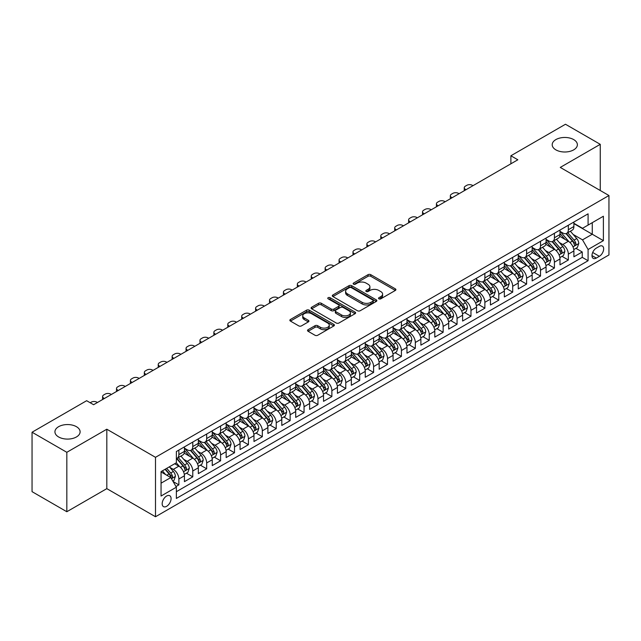 <?xml version="1.0" encoding="UTF-8"?>
<svg xmlns="http://www.w3.org/2000/svg" width="641" height="641" viewBox="0 0 641 641"><rect width="100%" height="100%" fill="white"/><g stroke="black" fill="none" stroke-linecap="round" stroke-linejoin="round"><path stroke-width="0.96" d="M378.927 298.818A1.354 0.777 0 0 0 380.834 298.818L395.345 290.445A1.931 1.114 0 0 0 395.906 289.66A1.931 1.114 0 0 0 395.345 288.867L370.77 274.677A1.931 1.114 0 0 0 368.038 274.677L353.528 283.058A1.354 0.777 0 0 0 353.135 283.61A1.354 0.777 0 0 0 353.528 284.155A1.354 0.777 0 0 0 355.443 284.155L357.317 283.074A6.178 3.566 0 0 1 366.059 283.074L368.102 284.259A6.178 3.566 0 0 1 369.913 286.783A6.178 3.566 0 0 1 368.102 289.299L366.227 290.389A1.354 0.777 0 0 0 365.835 290.934A1.354 0.777 0 0 0 366.227 291.487A1.354 0.777 0 0 0 368.142 291.487L370.017 290.405A6.178 3.566 0 0 1 378.751 290.405L380.802 291.591A6.178 3.566 0 0 1 382.613 294.107A6.178 3.566 0 0 1 380.802 296.631L378.927 297.72A1.354 0.777 0 0 0 378.527 298.265A1.354 0.777 0 0 0 378.927 298.818L378.927 297.72M76.423 426.682A12.588 7.267 0 0 0 62.698 425.111A12.588 7.267 0 0 0 54.934 431.826A12.588 7.267 0 0 0 58.619 436.962A12.588 7.267 0 0 0 72.337 438.54A12.588 7.267 0 0 0 80.109 431.826A12.588 7.267 0 0 0 76.423 426.682M573.687 139.586A12.588 7.267 0 0 0 559.97 138.015A12.588 7.267 0 0 0 552.197 144.73A12.588 7.267 0 0 0 555.883 149.866A12.588 7.267 0 0 0 569.609 151.444A12.588 7.267 0 0 0 577.373 144.73A12.588 7.267 0 0 0 573.687 139.586M166.628 506.31A6.298 3.638 120 0 0 170.738 500.765A6.298 3.638 120 0 0 169.769 495.717A6.298 3.638 120 0 0 166.628 496.03A6.298 3.638 120 0 0 162.51 501.574A6.298 3.638 120 0 0 163.479 506.622A6.298 3.638 120 0 0 166.628 506.31M308.097 329.698A1.931 1.114 0 0 0 307.536 330.492A1.931 1.114 0 0 0 308.097 331.277L314.995 335.259A1.931 1.114 0 0 0 317.728 335.259L333.833 325.957A1.931 1.114 0 0 0 334.402 325.171A1.931 1.114 0 0 0 333.833 324.378L309.258 310.188A1.931 1.114 0 0 0 306.526 310.188L290.421 319.49A1.931 1.114 0 0 0 289.852 320.284A1.931 1.114 0 0 0 290.421 321.069L298.746 325.876A1.931 1.114 0 0 0 301.478 325.876L308.369 321.894A1.931 1.114 0 0 0 308.938 321.109A1.931 1.114 0 0 0 308.369 320.324L304.243 317.936A5.168 2.981 0 0 1 302.728 315.829A5.168 2.981 0 0 1 305.917 313.072A5.168 2.981 0 0 1 311.55 313.721L327.727 323.056A5.168 2.981 0 0 1 329.242 325.171A5.168 2.981 0 0 1 326.053 327.92A5.168 2.981 0 0 1 320.42 327.279L317.728 325.716A1.931 1.114 0 0 0 314.995 325.716L308.097 329.698L308.097 331.277M106.815 429.214L66.824 452.306L32.05 432.226L32.05 491.655L66.824 511.726L106.815 488.642L155.499 516.75L155.499 457.321L106.815 429.214L106.815 488.642M600.256 190.505L600.256 144.329L560.266 167.413L608.95 195.521L155.499 457.321M600.256 144.329L565.482 124.25L510.885 155.771L510.885 163.8M32.05 432.226L86.647 400.705L93.602 404.719L517.84 159.785L510.885 155.771M357.454 310.741A1.931 1.114 0 0 0 360.186 310.741L376.299 301.438A1.931 1.114 0 0 0 376.86 300.653A1.931 1.114 0 0 0 376.299 299.868L351.717 285.678A1.931 1.114 0 0 0 348.992 285.678L332.879 294.98A1.931 1.114 0 0 0 332.31 295.765A1.931 1.114 0 0 0 332.879 296.551L357.454 310.741M328.713 299.115A1.354 0.777 0 0 1 330.083 299.307L330.083 297.696L355.066 312.119A1.931 1.114 0 0 1 355.635 312.912A1.931 1.114 0 0 1 355.066 313.697L338.953 323A1.931 1.114 0 0 1 336.221 323L311.646 308.81L311.646 307.231A1.931 1.114 0 0 0 311.085 308.025A1.931 1.114 0 0 0 311.646 308.81M311.646 307.231L318.545 303.257A1.931 1.114 0 0 1 321.277 303.257L331.245 309.01A1.931 1.114 0 0 0 333.969 309.01L338.544 306.366A1.931 1.114 0 0 0 339.113 305.581A1.931 1.114 0 0 0 338.544 304.787L328.168 298.802A1.354 0.777 0 0 1 327.775 298.249A1.354 0.777 0 0 1 328.609 297.528A1.354 0.777 0 0 1 330.083 297.696M175.979 486.535L178.863 484.868L173.094 481.535M169.809 467.353L173.302 469.364A7.868 4.543 60 0 1 178.863 479.003L184.432 475.79L184.432 481.655L192.773 476.84L186.443 473.186M183.719 459.325L187.212 461.336A7.868 4.543 60 0 1 192.773 470.975L198.341 467.762L198.341 473.627L206.682 468.803L200.353 465.15M197.628 451.288L201.122 453.307A7.868 4.543 60 0 1 206.682 462.946L212.251 459.733L212.251 465.59L220.592 460.775L214.262 457.121M211.538 443.26L215.031 445.279A7.868 4.543 60 0 1 220.592 454.91L226.161 451.697L226.161 457.562L234.502 452.746L228.172 449.093M225.448 435.231L228.941 437.242A7.868 4.543 60 0 1 234.502 446.881L240.071 443.668L240.071 449.533L248.412 444.718L242.082 441.056M239.357 427.194L242.851 429.214A7.868 4.543 60 0 1 248.412 438.853L253.98 435.64L253.98 441.505L262.321 436.681L255.991 433.028M253.267 419.166L256.761 421.185A7.868 4.543 60 0 1 262.321 430.824L267.89 427.611L267.89 433.468L276.231 428.653L269.901 424.999M267.177 411.137L270.67 413.157A7.868 4.543 60 0 1 276.231 422.788L281.8 419.575L281.8 425.44L290.141 420.624L283.811 416.971M281.087 403.109L284.58 405.12A7.868 4.543 60 0 1 290.141 414.759L295.709 411.546L295.709 417.411L304.05 412.588L297.72 408.934M294.996 395.072L298.49 397.091A7.868 4.543 60 0 1 304.05 406.731L309.619 403.518L309.619 409.383L317.96 404.559L311.63 400.905M308.906 387.044L312.399 389.063A7.868 4.543 60 0 1 317.96 398.702L323.529 395.489L323.529 401.346L331.87 396.531L325.54 392.877M322.816 379.015L326.309 381.034A7.868 4.543 60 0 1 331.87 390.665L337.438 387.452L337.438 393.318L345.779 388.502L339.45 384.848M336.725 370.987L340.219 372.998A7.868 4.543 60 0 1 345.779 382.637L351.348 379.424L351.348 385.289L359.689 380.466L353.359 376.812M350.635 362.95L354.128 364.969A7.868 4.543 60 0 1 359.689 374.608L365.258 371.395L365.258 377.261L373.599 372.437L367.269 368.783M364.545 354.922L368.038 356.941A7.868 4.543 60 0 1 373.599 366.58L379.168 363.367L379.168 369.224L387.509 364.409L381.179 360.755M378.454 346.893L381.948 348.912A7.868 4.543 60 0 1 387.509 358.543L393.077 355.33L393.077 361.195L401.418 356.38L395.088 352.726M392.364 338.865L395.858 340.876A7.868 4.543 60 0 1 401.418 350.515L406.979 347.302L406.979 353.167L415.328 348.343L408.998 344.69M406.274 330.828L409.767 332.847A7.868 4.543 60 0 1 415.328 342.486L420.889 339.273L420.889 345.13L429.238 340.315L422.908 336.661M420.184 322.8L423.677 324.819A7.868 4.543 60 0 1 429.238 334.45L434.798 331.245L434.798 337.102L443.147 332.286L436.817 328.633M434.093 314.771L437.587 316.782A7.868 4.543 60 0 1 443.147 326.421L448.708 323.208L448.708 329.073L457.057 324.258L450.727 320.604M448.003 306.743L451.496 308.754A7.868 4.543 60 0 1 457.057 318.393L462.618 315.18L462.618 321.045L470.967 316.221L464.637 312.568M461.913 298.706L465.406 300.725A7.868 4.543 60 0 1 470.967 310.364L476.527 307.151L476.527 313.008L484.876 308.193L478.547 304.539M475.822 290.677L479.316 292.697A7.868 4.543 60 0 1 484.876 302.328L490.437 299.115L490.437 304.98L498.786 300.164L492.456 296.511M489.732 282.649L493.225 284.66A7.868 4.543 60 0 1 498.786 294.299L504.347 291.086L504.347 296.951L512.696 292.136L506.366 288.482M503.642 274.62L507.135 276.632A7.868 4.543 60 0 1 512.696 286.271L518.257 283.058L518.257 288.923L526.606 284.099L520.276 280.446M517.551 266.584L521.045 268.603A7.868 4.543 60 0 1 526.606 278.242L532.166 275.029L532.166 280.886L540.515 276.071L534.185 272.417M531.461 258.555L534.955 260.575A7.868 4.543 60 0 1 540.515 270.206L546.076 266.993L546.076 272.858L554.425 268.042L548.095 264.388M545.371 250.527L548.864 252.538A7.868 4.543 60 0 1 554.425 262.177L559.986 258.964L559.986 264.829L568.335 260.006L568.335 254.148A7.868 4.543 -120 0 0 562.774 244.509L559.281 242.49M562.005 256.352L568.335 260.006M184.432 475.79A7.868 4.543 -120 0 0 178.863 466.159L174.697 463.747M198.341 467.762A7.868 4.543 -120 0 0 192.773 458.123L184.175 453.155M212.251 459.733A7.868 4.543 -120 0 0 206.682 450.094L198.085 445.126M226.161 451.697A7.868 4.543 -120 0 0 220.592 442.066L211.995 437.098M240.071 443.668A7.868 4.543 -120 0 0 234.502 434.029L225.904 429.069M253.98 435.64A7.868 4.543 -120 0 0 248.412 426.001L239.814 421.033M267.89 427.611A7.868 4.543 -120 0 0 262.321 417.972L253.724 413.004M281.8 419.575A7.868 4.543 -120 0 0 276.231 409.944L267.634 404.976M295.709 411.546A7.868 4.543 -120 0 0 290.141 401.907L281.543 396.947M309.619 403.518A7.868 4.543 -120 0 0 304.05 393.878L295.453 388.911M323.529 395.489A7.868 4.543 -120 0 0 317.96 385.85L309.363 380.882M337.438 387.452A7.868 4.543 -120 0 0 331.87 377.821L323.272 372.854M351.348 379.424A7.868 4.543 -120 0 0 345.779 369.785L337.182 364.825M365.258 371.395A7.868 4.543 -120 0 0 359.689 361.756L351.092 356.789M379.168 363.367A7.868 4.543 -120 0 0 373.599 353.728L365.001 348.76M393.077 355.33A7.868 4.543 -120 0 0 387.509 345.699L378.911 340.732M406.979 347.302A7.868 4.543 -120 0 0 401.418 337.663L392.821 332.703M420.889 339.273A7.868 4.543 -120 0 0 415.328 329.634L406.723 324.666M434.798 331.245A7.868 4.543 -120 0 0 429.238 321.606L420.632 316.638M448.708 323.208A7.868 4.543 -120 0 0 443.147 313.577L434.542 308.609M462.618 315.18A7.868 4.543 -120 0 0 457.057 305.541L448.452 300.573M476.527 307.151A7.868 4.543 -120 0 0 470.967 297.512L462.361 292.544M490.437 299.115A7.868 4.543 -120 0 0 484.876 289.484L476.271 284.516M504.347 291.086A7.868 4.543 -120 0 0 498.786 281.455L490.181 276.487M518.257 283.058A7.868 4.543 -120 0 0 512.696 273.419L504.09 268.451M532.166 275.029A7.868 4.543 -120 0 0 526.606 265.39L518 260.422M546.076 266.993A7.868 4.543 -120 0 0 540.515 257.361L531.91 252.394M559.986 258.964A7.868 4.543 -120 0 0 554.425 249.325L545.82 244.365M599.351 246.36L596.29 248.123A6.098 3.517 120 0 0 592.308 253.499A6.098 3.517 120 0 0 593.245 258.387A6.098 3.517 120 0 0 596.29 258.083L599.351 256.312A6.098 3.517 120 0 0 603.333 250.943A6.098 3.517 120 0 0 602.404 246.056A6.098 3.517 120 0 0 599.351 246.36M155.499 516.75L608.95 254.95L608.95 195.521M161.059 483.178L170.794 477.561L176.363 487.192L176.363 498.442L588.085 260.735L588.085 249.493L582.525 239.854L573.19 234.462M176.363 487.192L161.059 496.03L161.059 471.616L176.363 462.786L176.363 451.536L588.085 213.83L588.085 225.079L603.389 216.241L603.389 240.655L588.085 249.493M184.432 448.163L187.212 449.774A7.868 4.543 60 0 0 191.146 450.166L196.707 446.953A7.868 4.543 -120 0 0 198.341 443.348L198.341 438.853M198.341 440.135L201.122 441.745A7.868 4.543 60 0 0 205.056 442.13L210.617 438.917A7.868 4.543 -120 0 0 212.251 435.319L212.251 430.824M212.251 432.106L215.031 433.709A7.868 4.543 60 0 0 218.966 434.101L224.526 430.888A7.868 4.543 -120 0 0 226.161 427.291L226.161 422.788M226.161 424.078L228.941 425.68A7.868 4.543 60 0 0 232.875 426.073L238.436 422.86A7.868 4.543 -120 0 0 240.071 419.254L240.071 414.759M240.071 416.041L242.851 417.652A7.868 4.543 60 0 0 246.785 418.036L252.346 414.831A7.868 4.543 -120 0 0 253.98 411.226L253.98 406.731M253.98 408.013L256.761 409.623A7.868 4.543 60 0 0 260.695 410.008L266.255 406.795A7.868 4.543 -120 0 0 267.89 403.197L267.89 398.694M267.89 399.984L270.67 401.587A7.868 4.543 60 0 0 274.604 401.979L280.165 398.766A7.868 4.543 -120 0 0 281.8 395.168L281.8 390.665M281.8 391.955L284.58 393.558A7.868 4.543 60 0 0 288.514 393.951L294.075 390.738A7.868 4.543 -120 0 0 295.709 387.132L295.709 382.637M295.709 383.919L298.49 385.529A7.868 4.543 60 0 0 302.424 385.914L307.984 382.709A7.868 4.543 -120 0 0 309.619 379.103L309.619 374.608M309.619 375.89L312.399 377.501A7.868 4.543 60 0 0 316.334 377.886L321.894 374.673A7.868 4.543 -120 0 0 323.529 371.075L323.529 366.572M323.529 367.862L326.309 369.464A7.868 4.543 60 0 0 330.243 369.857L335.804 366.644A7.868 4.543 -120 0 0 337.438 363.038L337.438 358.543M337.438 359.833L340.219 361.436A7.868 4.543 60 0 0 344.153 361.828L349.714 358.615A7.868 4.543 -120 0 0 351.348 355.01L351.348 350.515M351.348 351.797L354.128 353.407A7.868 4.543 60 0 0 358.063 353.792L363.623 350.579A7.868 4.543 -120 0 0 365.258 346.981L365.258 342.486M365.258 343.768L368.038 345.371A7.868 4.543 60 0 0 371.972 345.763L377.533 342.55A7.868 4.543 -120 0 0 379.168 338.953L379.168 334.45M379.168 335.74L381.948 337.342A7.868 4.543 60 0 0 385.882 337.735L391.443 334.522A7.868 4.543 -120 0 0 393.077 330.916L393.077 326.421M393.077 327.711L395.858 329.314A7.868 4.543 60 0 0 399.792 329.706L405.352 326.493A7.868 4.543 -120 0 0 406.979 322.888L406.979 318.393M406.979 319.675L409.767 321.285A7.868 4.543 60 0 0 413.701 321.67L419.262 318.457A7.868 4.543 -120 0 0 420.889 314.859L420.889 310.364M420.889 311.646L423.677 313.249A7.868 4.543 60 0 0 427.611 313.641L433.172 310.428A7.868 4.543 -120 0 0 434.798 306.831L434.798 302.328M434.798 303.618L437.587 305.22A7.868 4.543 60 0 0 441.521 305.613L447.081 302.4A7.868 4.543 -120 0 0 448.708 298.794L448.708 294.299M448.708 295.581L451.496 297.192A7.868 4.543 60 0 0 455.43 297.584L460.991 294.371A7.868 4.543 -120 0 0 462.618 290.766L462.618 286.271M462.618 287.553L465.406 289.163A7.868 4.543 60 0 0 469.34 289.548L474.901 286.335A7.868 4.543 -120 0 0 476.527 282.737L476.527 278.242M476.527 279.524L479.316 281.127A7.868 4.543 60 0 0 483.25 281.519L488.811 278.306A7.868 4.543 -120 0 0 490.437 274.709L490.437 270.206M490.437 271.496L493.225 273.098A7.868 4.543 60 0 0 497.16 273.491L502.72 270.278A7.868 4.543 -120 0 0 504.347 266.672L504.347 262.177M504.347 263.459L507.135 265.07A7.868 4.543 60 0 0 511.069 265.462L516.63 262.249A7.868 4.543 -120 0 0 518.257 258.644L518.257 254.148M518.257 255.43L521.045 257.041A7.868 4.543 60 0 0 524.979 257.426L530.54 254.213A7.868 4.543 -120 0 0 532.166 250.615L532.166 246.12M532.166 247.402L534.955 249.004A7.868 4.543 60 0 0 538.889 249.397L544.449 246.184A7.868 4.543 -120 0 0 546.076 242.586L546.076 238.083M546.076 239.373L548.864 240.976A7.868 4.543 60 0 0 552.798 241.369L558.359 238.156A7.868 4.543 -120 0 0 559.986 234.55L559.986 230.055M176.363 491.695L582.244 257.361L582.244 251.977L573.895 256.801L573.895 250.935A7.868 4.543 -120 0 0 568.335 241.296L559.729 236.329M559.986 231.337L562.774 232.947A7.868 4.543 -120 0 0 566.708 233.332A7.868 4.543 -120 0 0 568.335 229.734L568.335 225.239M566.708 233.332L572.269 230.127A7.868 4.543 -120 0 0 573.895 226.521L573.895 222.026M178.863 450.094L178.863 454.589A7.868 4.543 60 0 1 177.237 458.195A7.868 4.543 60 0 1 176.363 458.507M177.237 458.195L182.797 454.982A7.868 4.543 -120 0 0 184.432 451.376L184.432 446.881M192.773 442.066L192.773 446.561A7.868 4.543 60 0 1 191.146 450.166M206.682 434.029L206.682 438.532A7.868 4.543 60 0 1 205.056 442.13M220.592 426.001L220.592 430.496A7.868 4.543 60 0 1 218.966 434.101M234.502 417.972L234.502 422.467A7.868 4.543 60 0 1 232.875 426.073M248.412 409.944L248.412 414.439A7.868 4.543 60 0 1 246.785 418.036M262.321 401.907L262.321 406.41A7.868 4.543 60 0 1 260.695 410.008M276.231 393.878L276.231 398.373A7.868 4.543 60 0 1 274.604 401.979M290.141 385.85L290.141 390.345A7.868 4.543 60 0 1 288.514 393.951M304.05 377.821L304.05 382.316A7.868 4.543 60 0 1 302.424 385.914M317.96 369.785L317.96 374.288A7.868 4.543 60 0 1 316.334 377.886M331.87 361.756L331.87 366.251A7.868 4.543 60 0 1 330.243 369.857M345.779 353.728L345.779 358.223A7.868 4.543 60 0 1 344.153 361.828M359.689 345.699L359.689 350.194A7.868 4.543 60 0 1 358.063 353.792M373.599 337.663L373.599 342.166A7.868 4.543 60 0 1 371.972 345.763M387.509 329.634L387.509 334.129A7.868 4.543 60 0 1 385.882 337.735M401.418 321.606L401.418 326.101A7.868 4.543 60 0 1 399.792 329.706M415.328 313.577L415.328 318.072A7.868 4.543 60 0 1 413.701 321.67M429.238 305.541L429.238 310.044A7.868 4.543 60 0 1 427.611 313.641M443.147 297.512L443.147 302.007A7.868 4.543 60 0 1 441.521 305.613M457.057 289.484L457.057 293.979A7.868 4.543 60 0 1 455.43 297.584M470.967 281.447L470.967 285.95A7.868 4.543 60 0 1 469.34 289.548M484.876 273.419L484.876 277.914A7.868 4.543 60 0 1 483.25 281.519M498.786 265.39L498.786 269.885A7.868 4.543 60 0 1 497.16 273.491M512.696 257.361L512.696 261.857A7.868 4.543 60 0 1 511.069 265.462M526.606 249.325L526.606 253.828A7.868 4.543 60 0 1 524.979 257.426M540.515 241.296L540.515 245.791A7.868 4.543 60 0 1 538.889 249.397M554.425 233.268L554.425 237.763A7.868 4.543 60 0 1 552.798 241.369M554.425 262.177L554.425 268.042M540.515 270.206L540.515 276.071M526.606 278.242L526.606 284.099M512.696 286.271L512.696 292.136M498.786 294.299L498.786 300.164M484.876 302.328L484.876 308.193M470.967 310.364L470.967 316.221M457.057 318.393L457.057 324.258M443.147 326.421L443.147 332.286M429.238 334.45L429.238 340.315M415.328 342.486L415.328 348.343M401.418 350.515L401.418 356.38M387.509 358.543L387.509 364.409M373.599 366.58L373.599 372.437M359.689 374.608L359.689 380.466M345.779 382.637L345.779 388.502M331.87 390.665L331.87 396.531M317.96 398.702L317.96 404.559M304.05 406.731L304.05 412.588M290.141 414.759L290.141 420.624M276.231 422.788L276.231 428.653M262.321 430.824L262.321 436.681M248.412 438.853L248.412 444.718M234.502 446.881L234.502 452.746M220.592 454.91L220.592 460.775M206.682 462.946L206.682 468.803M192.773 470.975L192.773 476.84M178.863 479.003L178.863 484.868M170.794 477.561L161.059 471.936M582.525 239.854L592.26 234.229L592.26 222.667L603.389 216.241M573.895 223.629L603.389 240.655M573.895 223.308L582.525 228.292L588.085 225.079M66.824 452.306L66.824 511.726M575.914 248.323L582.244 251.977M582.244 257.361L588.085 260.735M379.464 299.01L380.802 298.241A6.178 3.566 0 0 0 382.613 295.717L382.613 294.107M369.913 286.783L369.913 288.386A6.178 3.566 0 0 1 368.102 290.91L366.764 291.679M395.345 288.867L395.345 290.445L370.77 276.287A1.931 1.114 0 0 0 368.038 276.287L354.072 284.348M376.267 301.454L351.717 287.28A1.931 1.114 0 0 0 348.992 287.28L332.903 296.567M372.886 301.206A1.354 0.777 0 0 0 373.278 300.653A1.354 0.777 0 0 0 372.886 300.1L351.308 287.649A1.354 0.777 0 0 0 349.401 287.649L347.422 288.787A6.178 3.566 0 0 0 345.611 291.31A6.178 3.566 0 0 0 347.422 293.834L362.165 302.344A6.178 3.566 0 0 0 370.907 302.344L372.886 301.206L372.886 302.808A1.354 0.777 0 0 0 373.278 302.256L373.278 300.653M345.611 291.31L345.611 292.921A6.178 3.566 0 0 0 347.422 295.437L347.422 293.834M372.886 302.808L370.907 303.954A6.178 3.566 0 0 1 362.165 303.954L347.422 295.437M311.67 308.826L318.545 304.86L318.545 303.257M339.113 305.581L339.113 307.183A1.931 1.114 0 0 1 338.544 307.976L333.969 310.613A1.931 1.114 0 0 1 331.245 310.613L321.277 304.86A1.931 1.114 0 0 0 318.545 304.86M330.083 299.307L355.042 313.713M341.581 314.979A5.168 2.981 0 0 0 347.214 315.628A5.168 2.981 0 0 0 350.403 312.872A5.168 2.981 0 0 0 348.888 310.765L343.183 307.472A1.931 1.114 0 0 0 340.459 307.472L335.884 310.116A1.931 1.114 0 0 0 335.315 310.901A1.931 1.114 0 0 0 335.884 311.686L341.581 314.979L341.581 316.582A5.168 2.981 0 0 0 347.214 317.231A5.168 2.981 0 0 0 350.403 314.475L350.403 312.872M335.315 310.901L335.315 312.504A1.931 1.114 0 0 0 335.884 313.297L335.884 311.686M341.581 316.582L335.884 313.297M329.242 325.171L329.242 326.774A5.168 2.981 0 0 1 326.053 329.53A5.168 2.981 0 0 1 320.42 328.881L317.728 327.327A1.931 1.114 0 0 0 314.995 327.327L308.121 331.293M302.728 315.829L302.728 317.431A5.168 2.981 0 0 0 304.243 319.538L304.243 317.936M308.369 320.324L308.369 321.894L304.243 319.538M333.809 325.973L309.258 311.798A1.931 1.114 0 0 0 306.526 311.798L290.445 321.085M573.783 249.557L577.373 247.482L578.767 243.468A5.216 3.013 -120 0 0 576.732 238.572L570.378 231.217M466.031 189.704L465.406 189.343A3.934 2.268 -0 0 1 464.252 187.733A3.934 2.268 -0 0 1 465.406 186.13L466.792 185.321A3.934 2.268 -0 0 1 472.361 185.321L472.986 185.69M569.104 241.809L561.572 233.084A15.047 8.686 -120 0 0 559.986 231.425M564.977 239.357L560.755 234.478A12.491 7.211 -120 0 0 559.986 233.636M565.995 233.62L572.421 241.064A5.216 3.013 60 0 1 574.28 244.654C575.065 245.703 575.626 245.383 575.955 243.692A5.216 3.013 -120 0 0 574.096 240.095L567.734 232.739M566.372 233.5L573.278 241.497A2.652 1.53 60 0 1 573.951 242.53L575.955 243.692M574.28 244.654L574.665 245.271M559.873 257.586L563.463 255.511L564.857 251.496A5.216 3.013 -120 0 0 562.83 246.601L556.468 239.245M452.121 197.732L451.496 197.372A3.934 2.268 -0 0 1 450.343 195.761A3.934 2.268 -0 0 1 451.496 194.159L452.883 193.358A3.934 2.268 -0 0 1 458.451 193.358L459.076 193.718M555.194 249.838L547.662 241.112A15.047 8.686 -120 0 0 546.076 239.454M551.068 247.386L546.845 242.506A12.491 7.211 -120 0 0 546.076 241.665M552.085 241.649L558.511 249.093A5.216 3.013 60 0 1 560.37 252.682C561.155 253.732 561.716 253.411 562.045 251.721A5.216 3.013 -120 0 0 560.186 248.131L553.824 240.768M552.462 241.529L559.369 249.525A2.652 1.53 60 0 1 560.042 250.567L562.045 251.721M560.37 252.682L560.755 253.299M545.964 265.614L549.553 263.539L550.948 259.525A5.216 3.013 -120 0 0 548.92 254.629L542.558 247.274M438.212 205.761L437.587 205.4A3.934 2.268 -0 0 1 436.433 203.798A3.934 2.268 -0 0 1 437.587 202.187L438.973 201.386A3.934 2.268 -0 0 1 444.542 201.386L445.166 201.747M541.284 257.866L533.753 249.141A15.047 8.686 -120 0 0 532.166 247.49M537.158 255.422L532.935 250.535A12.491 7.211 -120 0 0 532.166 249.702M538.176 249.678L544.602 257.121A5.216 3.013 60 0 1 546.461 260.711C547.246 261.76 547.807 261.44 548.135 259.749A5.216 3.013 -120 0 0 546.276 256.16L539.922 248.804M538.552 249.557L545.459 257.554A2.652 1.53 60 0 1 546.132 258.595L548.135 259.749M546.461 260.711L546.845 261.328M532.054 273.651L535.644 271.576L537.038 267.561A5.216 3.013 -120 0 0 535.011 262.666L528.649 255.302M424.302 213.79L423.677 213.429A3.934 2.268 -0 0 1 422.523 211.826A3.934 2.268 -0 0 1 423.677 210.216L425.063 209.415A3.934 2.268 -0 0 1 430.632 209.415L431.257 209.775M527.375 265.895L519.843 257.169A15.047 8.686 -120 0 0 518.257 255.519M523.248 263.451L519.026 258.571A12.491 7.211 -120 0 0 518.257 257.73M524.266 257.714L530.692 265.15A5.216 3.013 60 0 1 532.551 268.747C533.336 269.789 533.897 269.468 534.225 267.778A5.216 3.013 -120 0 0 532.367 264.188L526.013 256.833M524.642 257.586L531.549 265.582A2.652 1.53 60 0 1 532.222 266.624L534.225 267.778M532.551 268.747L532.935 269.364M518.144 281.679L521.734 279.604L523.128 275.59A5.216 3.013 -120 0 0 521.101 270.694L514.739 263.339M410.392 221.826L409.767 221.465A3.934 2.268 -0 0 1 408.613 219.855A3.934 2.268 -0 0 1 409.767 218.252L411.153 217.443A3.934 2.268 -0 0 1 416.722 217.443L417.347 217.812M513.465 273.931L505.933 265.206A15.047 8.686 -120 0 0 504.347 263.547M509.339 271.48L505.116 266.6A12.491 7.211 -120 0 0 504.347 265.759M510.356 265.743L516.782 273.186A5.216 3.013 60 0 1 518.641 276.776C519.426 277.825 519.987 277.505 520.316 275.814A5.216 3.013 -120 0 0 518.457 272.217L512.103 264.861M510.733 265.622L517.64 273.619A2.652 1.53 60 0 1 518.313 274.652L520.316 275.814M518.641 276.776L519.026 277.393M504.235 289.708L507.824 287.633L509.218 283.618A5.216 3.013 -120 0 0 507.191 278.723L500.829 271.367M396.483 229.855L395.858 229.494A3.934 2.268 -0 0 1 394.704 227.884A3.934 2.268 -0 0 1 395.858 226.281L397.244 225.48A3.934 2.268 -0 0 1 402.812 225.48L403.437 225.84M499.555 281.96L492.024 273.234A15.047 8.686 -120 0 0 490.437 271.576M495.429 279.508L491.206 274.628A12.491 7.211 -120 0 0 490.437 273.787M496.446 273.771L502.873 281.215A5.216 3.013 60 0 1 504.731 284.804C505.517 285.854 506.078 285.533 506.406 283.843A5.216 3.013 -120 0 0 504.547 280.253L498.193 272.89M496.823 273.651L503.73 281.647A2.652 1.53 60 0 1 504.403 282.689L506.406 283.843M504.731 284.804L505.116 285.421M490.325 297.745L493.915 295.669L495.309 291.647A5.216 3.013 -120 0 0 493.282 286.751L486.92 279.396M382.573 237.883L381.948 237.523A3.934 2.268 -0 0 1 380.794 235.92A3.934 2.268 -0 0 1 381.948 234.31L383.334 233.508A3.934 2.268 -0 0 1 388.903 233.508L389.528 233.869M485.646 289.988L478.114 281.263A15.047 8.686 -120 0 0 476.527 279.612M481.519 287.545L477.297 282.657A12.491 7.211 -120 0 0 476.527 281.824M482.537 281.8L488.963 289.243A5.216 3.013 60 0 1 490.822 292.833C491.607 293.882 492.168 293.562 492.496 291.871A5.216 3.013 -120 0 0 490.637 288.282L484.284 280.926M482.913 281.679L489.82 289.676A2.652 1.53 60 0 1 490.493 290.718L492.496 291.871M490.822 292.833L491.206 293.45M476.415 305.773L480.005 303.698L481.399 299.684A5.216 3.013 -120 0 0 479.372 294.788L473.01 287.424M368.663 245.912L368.038 245.551A3.934 2.268 -0 0 1 366.884 243.949A3.934 2.268 -0 0 1 368.038 242.346L369.424 241.537A3.934 2.268 -0 0 1 374.993 241.537L375.618 241.897M471.736 298.025L464.204 289.291A15.047 8.686 -120 0 0 462.618 287.641M467.61 295.573L463.387 290.694A12.491 7.211 -120 0 0 462.618 289.852M468.627 289.836L475.053 297.272A5.216 3.013 60 0 1 476.912 300.869C477.697 301.911 478.258 301.59 478.587 299.9A5.216 3.013 -120 0 0 476.728 296.31L470.374 288.955M469.004 289.708L475.91 297.704A2.652 1.53 60 0 1 476.583 298.746L478.587 299.9M476.912 300.869L477.297 301.486M462.506 313.802L466.095 311.726L467.489 307.712A5.216 3.013 -120 0 0 465.462 302.816L459.1 295.461M354.753 253.948L354.128 253.588A3.934 2.268 -0 0 1 352.975 251.977A3.934 2.268 -0 0 1 354.128 250.375L355.515 249.573A3.934 2.268 -0 0 1 361.083 249.573L361.708 249.934M457.834 306.053L450.294 297.328A15.047 8.686 -120 0 0 448.708 295.669M453.7 303.602L449.477 298.722A12.491 7.211 -120 0 0 448.708 297.881M454.717 297.865L461.143 305.308A5.216 3.013 60 0 1 463.002 308.898C463.788 309.948 464.348 309.627 464.677 307.936A5.216 3.013 -120 0 0 462.818 304.339L456.464 296.983M455.094 297.745L462.001 305.741A2.652 1.53 60 0 1 462.674 306.775L464.677 307.936M463.002 308.898L463.387 309.515M448.596 321.83L452.185 319.755L453.58 315.741A5.216 3.013 -120 0 0 451.552 310.845L445.191 303.489M340.844 261.977L340.219 261.616A3.934 2.268 -0 0 1 339.065 260.006A3.934 2.268 -0 0 1 340.219 258.403L341.605 257.602A3.934 2.268 -0 0 1 347.174 257.602L347.799 257.962M443.925 314.082L436.385 305.356A15.047 8.686 -120 0 0 434.798 303.698M439.79 311.63L435.576 306.751A12.491 7.211 -120 0 0 434.798 305.917M440.808 305.893L447.234 313.337A5.216 3.013 60 0 1 449.093 316.926C449.878 317.976 450.439 317.656 450.767 315.965A5.216 3.013 -120 0 0 448.908 312.375L442.554 305.012M441.184 305.773L448.091 313.77A2.652 1.53 60 0 1 448.764 314.811L450.767 315.965M449.093 316.926L449.477 317.543M434.686 329.867L438.276 327.791L439.67 323.769A5.216 3.013 -120 0 0 437.643 318.881L431.281 311.518M326.934 270.005L326.309 269.645A3.934 2.268 -0 0 1 325.155 268.042A3.934 2.268 -0 0 1 326.309 266.432L327.695 265.63A3.934 2.268 -0 0 1 333.264 265.63L333.889 265.991M430.015 322.111L422.475 313.385A15.047 8.686 -120 0 0 420.889 311.734M425.88 319.667L421.666 314.787A12.491 7.211 -120 0 0 420.889 313.946M426.898 313.922L433.324 321.365A5.216 3.013 60 0 1 435.183 324.955C435.968 326.005 436.529 325.684 436.858 323.993A5.216 3.013 -120 0 0 434.999 320.404L428.645 313.048M427.275 313.802L434.181 321.798A2.652 1.53 60 0 1 434.854 322.84L436.858 323.993M435.183 324.955L435.568 325.58M420.776 337.895L424.366 335.82L425.76 331.806A5.216 3.013 -120 0 0 423.733 326.91L417.371 319.547M313.024 278.042L312.399 277.673A3.934 2.268 -0 0 1 311.246 276.071A3.934 2.268 -0 0 1 312.399 274.468L313.786 273.659A3.934 2.268 -0 0 1 319.354 273.659L319.979 274.019M416.105 330.147L408.565 321.413A15.047 8.686 -120 0 0 406.979 319.763M411.971 327.695L407.756 322.816A12.491 7.211 -120 0 0 406.979 321.974M412.988 321.958L419.414 329.402A5.216 3.013 60 0 1 421.273 332.991C422.058 334.033 422.619 333.713 422.948 332.022A5.216 3.013 -120 0 0 421.089 328.432L414.735 321.077M413.365 321.83L420.272 329.835A2.652 1.53 60 0 1 420.945 330.868L422.948 332.022M421.273 332.991L421.658 333.608M406.867 345.924L410.456 343.848L411.851 339.834A5.216 3.013 -120 0 0 409.823 334.939L403.461 327.583M299.115 286.07L298.49 285.71A3.934 2.268 -0 0 1 297.336 284.099A3.934 2.268 -0 0 1 298.49 282.497L299.876 281.695A3.934 2.268 -0 0 1 305.445 281.695L306.069 282.056M402.195 338.176L394.656 329.45A15.047 8.686 -120 0 0 393.077 327.791M398.061 335.724L393.846 330.844A12.491 7.211 -120 0 0 393.077 330.003M399.079 329.987L405.513 337.43A5.216 3.013 60 0 1 407.364 341.02C408.149 342.07 408.71 341.749 409.038 340.059A5.216 3.013 -120 0 0 407.179 336.461L400.825 329.105M399.455 329.867L406.362 337.863A2.652 1.53 60 0 1 407.035 338.897L409.038 340.059M407.364 341.02L407.748 341.637M392.957 353.952L396.555 351.877L397.941 347.863A5.216 3.013 -120 0 0 395.914 342.967L389.56 335.612M285.205 294.099L284.58 293.738A3.934 2.268 -0 0 1 283.426 292.136A3.934 2.268 -0 0 1 284.58 290.525L285.966 289.724A3.934 2.268 -0 0 1 291.535 289.724L292.16 290.085M388.286 346.204L380.746 337.478A15.047 8.686 -120 0 0 379.168 335.828M384.151 343.752L379.937 338.873A12.491 7.211 -120 0 0 379.168 338.039M385.169 338.015L391.603 345.459A5.216 3.013 60 0 1 393.454 349.049C394.239 350.098 394.8 349.778 395.128 348.087A5.216 3.013 -120 0 0 393.27 344.497L386.916 337.134M385.545 337.895L392.452 345.892A2.652 1.53 60 0 1 393.125 346.933L395.128 348.087M393.454 349.049L393.838 349.666M379.047 361.989L382.645 359.913L384.031 355.891A5.216 3.013 -120 0 0 382.004 351.004L375.65 343.64M271.295 302.127L270.67 301.767A3.934 2.268 -0 0 1 269.516 300.164A3.934 2.268 -0 0 1 270.67 298.554L272.056 297.753A3.934 2.268 -0 0 1 277.625 297.753L278.25 298.113M374.376 354.233L366.836 345.507A15.047 8.686 -120 0 0 365.258 343.856M370.242 351.789L366.027 346.909A12.491 7.211 -120 0 0 365.258 346.068M371.259 346.044L377.693 353.487A5.216 3.013 60 0 1 379.544 357.077C380.329 358.127 380.89 357.806 381.219 356.116A5.216 3.013 -120 0 0 379.36 352.526L373.006 345.17M371.636 345.924L378.543 353.92A2.652 1.53 60 0 1 379.216 354.962L381.219 356.116M379.544 357.077L379.929 357.702M365.138 370.017L368.735 367.942L370.121 363.928A5.216 3.013 -120 0 0 368.094 359.032L361.74 351.677M257.386 310.164L256.761 309.803A3.934 2.268 -0 0 1 255.607 308.193A3.934 2.268 -0 0 1 256.761 306.59L258.147 305.781A3.934 2.268 -0 0 1 263.715 305.781L264.34 306.142M360.466 362.269L352.927 353.544A15.047 8.686 -120 0 0 351.348 351.885M356.332 359.817L352.117 354.938A12.491 7.211 -120 0 0 351.348 354.096M357.349 354.08L363.784 361.524A5.216 3.013 60 0 1 365.642 365.114C366.42 366.163 366.981 365.835 367.309 364.144A5.216 3.013 -120 0 0 365.45 360.554L359.096 353.199M357.726 353.96L364.641 361.957A2.652 1.53 60 0 1 365.306 362.99L367.309 364.144M365.642 365.114L366.019 365.731M351.228 378.046L354.826 375.971L356.212 371.956A5.216 3.013 -120 0 0 354.185 367.061L347.831 359.705M243.476 318.192L242.851 317.832A3.934 2.268 -0 0 1 241.697 316.221A3.934 2.268 -0 0 1 242.851 314.619L244.237 313.818A3.934 2.268 -0 0 1 249.806 313.818L250.431 314.178M346.557 370.298L339.017 361.572A15.047 8.686 -120 0 0 337.438 359.913M342.422 367.846L338.208 362.966A12.491 7.211 -120 0 0 337.438 362.125M343.44 362.109L349.874 369.553A5.216 3.013 60 0 1 351.733 373.142C352.51 374.192 353.071 373.871 353.399 372.181A5.216 3.013 -120 0 0 351.54 368.591L345.187 361.228M343.816 361.989L350.731 369.985A2.652 1.53 60 0 1 351.396 371.019L353.399 372.181M351.733 373.142L352.109 373.759M337.318 386.074L340.916 383.999L342.302 379.985A5.216 3.013 -120 0 0 340.275 375.089L333.921 367.734M229.566 326.221L228.941 325.86A3.934 2.268 -0 0 1 227.787 324.258A3.934 2.268 -0 0 1 228.941 322.647L230.327 321.846A3.934 2.268 -0 0 1 235.896 321.846L236.521 322.207M332.647 378.326L325.107 369.601A15.047 8.686 -120 0 0 323.529 367.95M328.512 375.882L324.298 370.995A12.491 7.211 -120 0 0 323.529 370.161M329.53 370.137L335.964 377.581A5.216 3.013 60 0 1 337.823 381.171C338.6 382.22 339.161 381.9 339.49 380.209A5.216 3.013 -120 0 0 337.631 376.62L331.277 369.256M329.907 370.017L336.821 378.014A2.652 1.53 60 0 1 337.486 379.055L339.49 380.209M337.823 381.171L338.2 381.788M323.409 394.111L327.006 392.036L328.392 388.013A5.216 3.013 -120 0 0 326.365 383.126L320.011 375.762M215.656 334.249L215.031 333.889A3.934 2.268 -0 0 1 213.878 332.286A3.934 2.268 -0 0 1 215.031 330.676L216.418 329.875A3.934 2.268 -0 0 1 221.986 329.875L222.611 330.235M318.737 386.355L311.197 377.629A15.047 8.686 -120 0 0 309.619 375.979M314.603 383.911L310.388 379.031A12.491 7.211 -120 0 0 309.619 378.19M315.62 378.166L322.054 385.61A5.216 3.013 60 0 1 323.913 389.207C324.691 390.249 325.251 389.928 325.58 388.238A5.216 3.013 -120 0 0 323.721 384.648L317.367 377.293M316.005 378.046L322.912 386.042A2.652 1.53 60 0 1 323.577 387.084L325.58 388.238M323.913 389.207L324.29 389.824M309.499 402.139L313.096 400.064L314.483 396.05A5.216 3.013 -120 0 0 312.455 391.154L306.102 383.799M201.747 342.286L201.122 341.925A3.934 2.268 -0 0 1 199.968 340.315A3.934 2.268 -0 0 1 201.122 338.712L202.516 337.903A3.934 2.268 -0 0 1 208.077 337.903L208.702 338.264M304.828 394.391L297.288 385.666A15.047 8.686 -120 0 0 295.709 384.007M300.693 391.939L296.479 387.06A12.491 7.211 -120 0 0 295.709 386.219M301.711 386.202L308.145 393.646A5.216 3.013 60 0 1 310.004 397.236C310.781 398.285 311.342 397.965 311.67 396.266A5.216 3.013 -120 0 0 309.811 392.677L303.457 385.321M302.095 386.082L309.002 394.079A2.652 1.53 60 0 1 309.667 395.112L311.67 396.266M310.004 397.236L310.38 397.853M295.589 410.168L299.187 408.093L300.573 404.078A5.216 3.013 -120 0 0 298.546 399.183L292.192 391.827M187.837 350.315L187.212 349.954A3.934 2.268 -0 0 1 186.058 348.343A3.934 2.268 -0 0 1 187.212 346.741L188.606 345.94A3.934 2.268 -0 0 1 194.167 345.94L194.792 346.3M290.918 402.42L283.378 393.694A15.047 8.686 -120 0 0 281.8 392.036M286.783 399.968L282.569 395.088A12.491 7.211 -120 0 0 281.8 394.247M287.801 394.231L294.235 401.675A5.216 3.013 60 0 1 296.094 405.264C296.871 406.314 297.432 405.993 297.761 404.303A5.216 3.013 -120 0 0 295.902 400.713L289.548 393.35M288.186 394.111L295.092 402.107A2.652 1.53 60 0 1 295.757 403.149L297.761 404.303M296.094 405.264L296.471 405.881M281.679 418.196L285.277 416.121L286.663 412.107A5.216 3.013 -120 0 0 284.636 407.211L278.282 399.856M173.927 358.343L173.302 357.982A3.934 2.268 -0 0 1 172.149 356.38A3.934 2.268 -0 0 1 173.302 354.769L174.697 353.968A3.934 2.268 -0 0 1 180.257 353.968L180.882 354.329M277.008 410.448L269.468 401.723A15.047 8.686 -120 0 0 267.89 400.072M272.874 408.005L268.659 403.117A12.491 7.211 -120 0 0 267.89 402.284M273.891 402.26L280.325 409.703A5.216 3.013 60 0 1 282.184 413.293C282.961 414.342 283.522 414.022 283.851 412.331A5.216 3.013 -120 0 0 281.992 408.742L275.638 401.386M274.276 402.139L281.183 410.136A2.652 1.53 60 0 1 281.848 411.177L283.851 412.331M282.184 413.293L282.561 413.91M267.77 426.233L271.367 424.158L272.754 420.143A5.216 3.013 -120 0 0 270.726 415.248L264.372 407.884M160.018 366.372L159.393 366.011A3.934 2.268 -0 0 1 158.239 364.409A3.934 2.268 -0 0 1 159.393 362.798L160.787 361.997A3.934 2.268 -0 0 1 166.348 361.997L166.972 362.357M263.098 418.477L255.559 409.751A15.047 8.686 -120 0 0 253.98 408.101M258.964 416.033L254.749 411.153A12.491 7.211 -120 0 0 253.98 410.312M259.982 410.296L266.416 417.732A5.216 3.013 60 0 1 268.275 421.329C269.052 422.371 269.613 422.05 269.941 420.36A5.216 3.013 -120 0 0 268.082 416.77L261.728 409.415M260.366 410.168L267.273 418.164A2.652 1.53 60 0 1 267.938 419.206L269.941 420.36M268.275 421.329L268.651 421.946M253.86 434.261L257.458 432.186L258.844 428.172A5.216 3.013 -120 0 0 256.817 423.276L250.463 415.921M146.108 374.408L145.483 374.048A3.934 2.268 -0 0 1 144.329 372.437A3.934 2.268 -0 0 1 145.483 370.835L146.877 370.025A3.934 2.268 -0 0 1 152.438 370.025L153.063 370.394M249.189 426.513L241.649 417.788A15.047 8.686 -120 0 0 240.071 416.129M245.054 424.062L240.84 419.182A12.491 7.211 -120 0 0 240.071 418.341M246.072 418.325L252.506 425.768A5.216 3.013 60 0 1 254.365 429.358C255.142 430.407 255.703 430.087 256.031 428.396A5.216 3.013 -120 0 0 254.173 424.799L247.819 417.443M246.456 418.204L253.363 426.201A2.652 1.53 60 0 1 254.028 427.235L256.031 428.396M254.365 429.358L254.741 429.975M239.95 442.29L243.548 440.215L244.934 436.2A5.216 3.013 -120 0 0 242.907 431.305L236.553 423.949M132.198 382.437L131.573 382.076A3.934 2.268 -0 0 1 130.419 380.466A3.934 2.268 -0 0 1 131.573 378.863L132.967 378.062A3.934 2.268 -0 0 1 138.528 378.062L139.153 378.422M235.279 434.542L227.739 425.816A15.047 8.686 -120 0 0 226.161 424.158M231.145 432.09L226.93 427.21A12.491 7.211 -120 0 0 226.161 426.369M232.162 426.353L238.596 433.797A5.216 3.013 60 0 1 240.455 437.386C241.232 438.436 241.793 438.115 242.122 436.425A5.216 3.013 -120 0 0 240.263 432.835L233.909 425.472M232.547 426.233L239.454 434.229A2.652 1.53 60 0 1 240.119 435.271L242.122 436.425M240.455 437.386L240.832 438.003M226.041 450.327L229.638 448.251L231.024 444.229A5.216 3.013 -120 0 0 228.997 439.333L222.643 431.978M118.289 390.465L117.664 390.105A3.934 2.268 -0 0 1 116.51 388.502A3.934 2.268 -0 0 1 117.664 386.892L119.058 386.09A3.934 2.268 -0 0 1 124.618 386.09L125.243 386.451M221.369 442.57L213.83 433.845A15.047 8.686 -120 0 0 212.251 432.194M217.235 440.127L213.02 435.239A12.491 7.211 -120 0 0 212.251 434.406M218.252 434.382L224.687 441.825A5.216 3.013 60 0 1 226.545 445.415C227.323 446.465 227.884 446.144 228.212 444.453A5.216 3.013 -120 0 0 226.353 440.864L219.999 433.508M218.637 434.261L225.544 442.258A2.652 1.53 60 0 1 226.209 443.3L228.212 444.453M226.545 445.415L226.922 446.032M212.131 458.355L215.729 456.28L217.115 452.266A5.216 3.013 -120 0 0 215.088 447.37L208.734 440.006M104.379 398.494L103.754 398.133A3.934 2.268 -0 0 1 102.6 396.531A3.934 2.268 -0 0 1 103.754 394.92L105.148 394.119A3.934 2.268 -0 0 1 110.709 394.119L111.334 394.479M207.46 450.599L199.92 441.873A15.047 8.686 -120 0 0 198.341 440.223M203.325 448.155L199.111 443.276A12.491 7.211 -120 0 0 198.341 442.434M204.343 442.418L210.777 449.854A5.216 3.013 60 0 1 212.636 453.451C213.413 454.493 213.974 454.173 214.302 452.482A5.216 3.013 -120 0 0 212.443 448.892L206.09 441.537M204.727 442.29L211.634 450.286A2.652 1.53 60 0 1 212.299 451.328L214.302 452.482M212.636 453.451L213.012 454.068M198.221 466.384L201.819 464.308L203.205 460.294A5.216 3.013 -120 0 0 201.178 455.398L194.824 448.043M90.189 402.756L91.238 402.155A3.934 2.268 -0 0 1 96.799 402.155L97.424 402.516M193.55 458.635L186.01 449.91A15.047 8.686 -120 0 0 184.432 448.251M189.416 456.184L185.201 451.304A12.491 7.211 -120 0 0 184.432 450.463M190.433 450.447L196.867 457.89A5.216 3.013 60 0 1 198.726 461.48C199.503 462.53 200.064 462.209 200.393 460.518A5.216 3.013 -120 0 0 198.534 456.921L192.18 449.565M190.818 450.327L197.724 458.323A2.652 1.53 60 0 1 198.389 459.357L200.393 460.518M198.726 461.48L199.103 462.097M184.312 474.412L187.909 472.337L189.295 468.323A5.216 3.013 -120 0 0 187.268 463.427L180.914 456.072M179.64 466.664L176.315 462.81M175.506 464.212L174.961 463.587M176.523 458.475L182.957 465.919A5.216 3.013 60 0 1 184.816 469.508C185.594 470.558 186.154 470.238 186.483 468.547A5.216 3.013 -120 0 0 184.624 464.957L178.27 457.594M176.908 458.355L183.815 466.352A2.652 1.53 60 0 1 184.48 467.393L186.483 468.547M184.816 469.508L185.193 470.125M172.814 481.054L173.999 480.373L175.386 476.351A5.216 3.013 -120 0 0 173.358 471.464L169.36 466.824M165.618 474.572L162.405 470.839M161.596 472.249L161.059 471.624M165.041 469.316L169.048 473.947A5.216 3.013 60 0 1 170.907 477.537C171.684 478.587 172.245 478.266 172.573 476.575A5.216 3.013 -120 0 0 170.714 472.986L166.716 468.355M165.37 469.132L169.905 474.38A2.652 1.53 60 0 1 170.57 475.422L172.573 476.575M170.907 477.537L171.283 478.162M173.302 469.364L178.863 466.159M187.212 461.336L192.773 458.123M201.122 453.307L206.682 450.094M215.031 445.279L220.592 442.066M228.941 437.242L234.502 434.029M242.851 429.214L248.412 426.001M256.761 421.185L262.321 417.972M270.67 413.157L276.231 409.944M284.58 405.12L290.141 401.907M298.49 397.091L304.05 393.878M312.399 389.063L317.96 385.85M326.309 381.034L331.87 377.821M340.219 372.998L345.779 369.785M354.128 364.969L359.689 361.756M368.038 356.941L373.599 353.728M381.948 348.912L387.509 345.699M395.858 340.876L401.418 337.663M409.767 332.847L415.328 329.634M423.677 324.819L429.238 321.606M437.587 316.782L443.147 313.577M451.496 308.754L457.057 305.541M465.406 300.725L470.967 297.512M479.316 292.697L484.876 289.484M493.225 284.66L498.786 281.455M507.135 276.632L512.696 273.419M521.045 268.603L526.606 265.39M534.955 260.575L540.515 257.361M548.864 252.538L554.425 249.325M562.774 244.509L568.335 241.296M568.335 229.734L573.895 226.521M178.863 454.589L184.432 451.376M192.773 446.561L198.341 443.348M206.682 438.532L212.251 435.319M220.592 430.496L226.161 427.291M234.502 422.467L240.071 419.254M248.412 414.439L253.98 411.226M262.321 406.41L267.89 403.197M276.231 398.373L281.8 395.168M290.141 390.345L295.709 387.132M304.05 382.316L309.619 379.103M317.96 374.288L323.529 371.075M331.87 366.251L337.438 363.038M345.779 358.223L351.348 355.01M359.689 350.194L365.258 346.981M373.599 342.166L379.168 338.953M387.509 334.129L393.077 330.916M401.418 326.101L406.979 322.888M415.328 318.072L420.889 314.859M429.238 310.044L434.798 306.831M443.147 302.007L448.708 298.794M457.057 293.979L462.618 290.766M470.967 285.95L476.527 282.737M484.876 277.914L490.437 274.709M498.786 269.885L504.347 266.672M512.696 261.857L518.257 258.644M526.606 253.828L532.166 250.615M540.515 245.791L546.076 242.586M554.425 237.763L559.986 234.55M568.335 254.148L573.895 250.935M592.685 252.466L599.351 256.312M591.98 255.591L596.29 258.083M380.802 298.241L380.802 296.631M366.227 291.487L366.227 290.389M368.102 290.91L368.102 289.299M353.528 284.155L353.528 283.058M368.038 276.287L368.038 274.677M370.77 276.287L370.77 274.677M332.879 296.551L332.879 294.98M348.992 287.28L348.992 285.678M351.717 287.28L351.717 285.678M376.299 301.438L376.299 299.868M362.165 303.954L362.165 302.344M370.907 303.954L370.907 302.344M321.277 304.86L321.277 303.257M331.245 310.613L331.245 309.01M333.969 310.613L333.969 309.01M338.544 307.976L338.544 306.366M355.066 313.697L355.066 312.119M314.995 327.327L314.995 325.716M317.728 327.327L317.728 325.716M320.42 328.881L320.42 327.279M290.421 321.069L290.421 319.49M306.526 311.798L306.526 310.188M309.258 311.798L309.258 310.188M333.833 325.957L333.833 324.378M465.406 189.343L465.406 190.065M572.99 246.881L578.735 243.564M561.572 233.084L562.285 232.667M574.096 240.095L576.732 238.572M569.937 242.498L572.421 241.064M451.496 197.372L451.496 198.093M559.08 254.918L564.825 251.601M547.662 241.112L548.375 240.695M560.186 248.131L562.83 246.601M556.027 250.527L558.511 249.093M437.587 205.4L437.587 206.122M545.17 262.946L550.915 259.629M533.753 249.141L534.466 248.724M546.276 256.16L548.92 254.629M542.118 258.555L544.602 257.121M423.677 213.429L423.677 214.15M531.261 270.975L537.006 267.658M519.843 257.169L520.556 256.761M532.367 264.188L535.011 262.666M528.208 266.592L530.692 265.15M409.767 221.465L409.767 222.187M517.351 279.003L523.096 275.686M505.933 265.206L506.646 264.789M518.457 272.217L521.101 270.694M514.298 274.62L516.782 273.186M395.858 229.494L395.858 230.215M503.441 287.04L509.186 283.723M492.024 273.234L492.737 272.818M504.547 280.253L507.191 278.723M500.389 282.649L502.873 281.215M381.948 237.523L381.948 238.244M489.532 295.068L495.277 291.751M478.114 281.263L478.827 280.854M490.637 288.282L493.282 286.751M486.479 290.677L488.963 289.243M368.038 245.551L368.038 246.28M475.622 303.097L481.367 299.78M464.204 289.291L464.917 288.883M476.728 296.31L479.372 294.788M472.569 298.714L475.053 297.272M354.128 253.588L354.128 254.309M461.712 311.125L467.457 307.808M450.294 297.328L451.008 296.911M462.818 304.339L465.462 302.816M458.66 306.743L461.143 305.308M340.219 261.616L340.219 262.337M447.803 319.162L453.548 315.845M436.385 305.356L437.098 304.94M448.908 312.375L451.552 310.845M444.75 314.771L447.234 313.337M326.309 269.645L326.309 270.366M433.893 327.19L439.638 323.873M422.475 313.385L423.188 312.976M434.999 320.404L437.643 318.881M430.84 322.8L433.324 321.365M312.399 277.673L312.399 278.402M419.983 335.219L425.728 331.902M408.565 321.413L409.279 321.005M421.089 328.432L423.733 326.91M416.93 330.836L419.414 329.402M298.49 285.71L298.49 286.431M406.074 343.247L411.818 339.93M394.656 329.45L395.369 329.033M407.179 336.461L409.823 334.939M403.021 338.865L405.513 337.43M284.58 293.738L284.58 294.459M392.164 351.284L397.909 347.967M380.746 337.478L381.459 337.062M393.27 344.497L395.914 342.967M389.111 346.893L391.603 345.459M270.67 301.767L270.67 302.488M378.254 359.313L383.999 355.995M366.836 345.507L367.549 345.098M379.36 352.526L382.004 351.004M375.201 354.922L377.693 353.487M256.761 309.803L256.761 310.524M364.344 367.341L370.089 364.024M352.927 353.544L353.64 353.127M365.45 360.554L368.094 359.032M361.292 362.958L363.784 361.524M242.851 317.832L242.851 318.553M350.435 375.378L356.18 372.06M339.017 361.572L339.73 361.155M351.54 368.591L354.185 367.061M347.382 370.987L349.874 369.553M228.941 325.86L228.941 326.581M336.525 383.406L342.27 380.089M325.107 369.601L325.82 369.184M337.631 376.62L340.275 375.089M333.472 379.015L335.964 377.581M215.031 333.889L215.031 334.61M322.615 391.435L328.36 388.117M311.197 377.629L311.911 377.22M323.721 384.648L326.365 383.126M319.563 387.044L322.054 385.61M201.122 341.925L201.122 342.647M308.706 399.463L314.451 396.146M297.288 385.666L298.001 385.249M309.811 392.677L312.455 391.154M305.653 395.08L308.145 393.646M187.212 349.954L187.212 350.675M294.796 407.5L300.541 404.183M283.378 393.694L284.091 393.278M295.902 400.713L298.546 399.183M291.743 403.109L294.235 401.675M173.302 357.982L173.302 358.704M280.886 415.528L286.631 412.211M269.468 401.723L270.181 401.306M281.992 408.742L284.636 407.211M277.833 411.137L280.325 409.703M159.393 366.011L159.393 366.732M266.976 423.557L272.721 420.24M255.559 409.751L256.272 409.343M268.082 416.77L270.726 415.248M263.924 419.174L266.416 417.732M145.483 374.048L145.483 374.769M253.067 431.585L258.812 428.268M241.649 417.788L242.362 417.371M254.173 424.799L256.817 423.276M250.014 427.202L252.506 425.768M131.573 382.076L131.573 382.797M239.157 439.622L244.902 436.305M227.739 425.816L228.452 425.4M240.263 432.835L242.907 431.305M236.104 435.231L238.596 433.797M117.664 390.105L117.664 390.826M225.247 447.65L230.992 444.333M213.83 433.845L214.551 433.436M226.353 440.864L228.997 439.333M222.195 443.26L224.687 441.825M103.754 398.133L103.754 398.862M211.338 455.679L217.083 452.362M199.92 441.873L200.641 441.465M212.443 448.892L215.088 447.37M208.285 451.296L210.777 449.854M197.428 463.707L203.173 460.39M186.01 449.91L186.731 449.493M198.534 456.921L201.178 455.398M194.375 459.325L196.867 457.89M183.518 471.744L189.263 468.427M184.624 464.957L187.268 463.427M180.466 467.353L182.957 465.919M171.459 478.707L175.354 476.455M170.714 472.986L173.358 471.464M166.796 475.245L169.048 473.947M464.252 187.733L464.252 190.73M450.343 195.761L450.343 198.758M436.433 203.798L436.433 206.787M422.523 211.826L422.523 214.823M408.613 219.855L408.613 222.852M394.704 227.884L394.704 230.88M380.794 235.92L380.794 238.909M366.884 243.949L366.884 246.945M352.975 251.977L352.975 254.974M339.065 260.006L339.065 263.002M325.155 268.042L325.155 271.031M311.246 276.071L311.246 279.067M297.336 284.099L297.336 287.096M283.426 292.136L283.426 295.124M269.516 300.164L269.516 303.153M255.607 308.193L255.607 311.189M241.697 316.221L241.697 319.218M227.787 324.258L227.787 327.247M213.878 332.286L213.878 335.275M199.968 340.315L199.968 343.312M186.058 348.343L186.058 351.34M172.149 356.38L172.149 359.369M158.239 364.409L158.239 367.405M144.329 372.437L144.329 375.434M130.419 380.466L130.419 383.462M116.51 388.502L116.51 391.491M102.6 396.531L102.6 399.527"/></g></svg>
